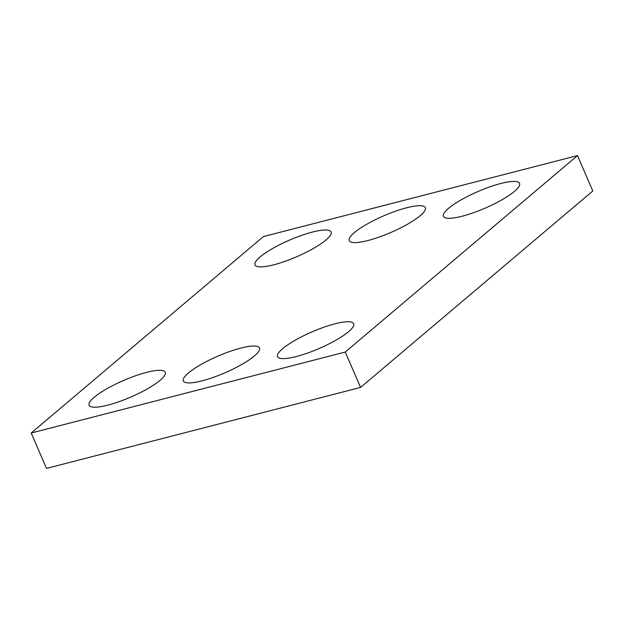 <?xml version="1.0" encoding="UTF-8"?>
<svg xmlns="http://www.w3.org/2000/svg" width="624" height="624" viewBox="0 0 624 624"><rect width="100%" height="100%" fill="white"/><g stroke="black" fill="none" stroke-linecap="round" stroke-linejoin="round"><path stroke-width="0.94" d="M577.489 155.594L263.429 236.574L31.2 433.025L46.511 468.406L360.571 387.426L592.8 190.975L577.489 155.594L345.259 352.045L360.571 387.426M31.2 433.025L345.259 352.045M462.15 216.224A41.48 9.048 -23.4 0 0 502.039 199.742A41.48 9.048 -23.4 0 0 519.566 183.386A41.48 9.048 -23.4 0 0 477.906 191.552A41.48 9.048 -23.4 0 0 443.438 216.325A41.48 9.048 -23.4 0 0 462.15 216.224M367.934 240.521A41.48 9.048 -23.4 0 0 407.823 224.039A41.48 9.048 -23.4 0 0 425.35 207.675A41.48 9.048 -23.4 0 0 383.69 215.842A41.48 9.048 -23.4 0 0 349.222 240.622A41.48 9.048 -23.4 0 0 367.934 240.521M273.718 264.818A41.48 9.048 -23.4 0 0 313.607 248.329A41.48 9.048 -23.4 0 0 331.133 231.972A41.48 9.048 -23.4 0 0 289.474 240.139A41.48 9.048 -23.4 0 0 254.998 264.919A41.48 9.048 -23.4 0 0 273.718 264.818M296.267 356.546A41.48 9.048 -23.4 0 0 336.164 340.064A41.48 9.048 -23.4 0 0 353.691 323.7A41.48 9.048 -23.4 0 0 312.031 331.874A41.48 9.048 -23.4 0 0 277.555 356.647A41.48 9.048 -23.4 0 0 296.267 356.546M202.051 380.843A41.48 9.048 -23.4 0 0 241.948 364.361A41.48 9.048 -23.4 0 0 259.475 347.997A41.48 9.048 -23.4 0 0 217.815 356.164A41.48 9.048 -23.4 0 0 183.339 380.944A41.48 9.048 -23.4 0 0 202.051 380.843M107.835 405.132A41.48 9.048 -23.4 0 0 147.724 388.651A41.48 9.048 -23.4 0 0 165.251 372.294A41.48 9.048 -23.4 0 0 123.591 380.461A41.48 9.048 -23.4 0 0 89.123 405.241A41.48 9.048 -23.4 0 0 107.835 405.132"/></g></svg>
